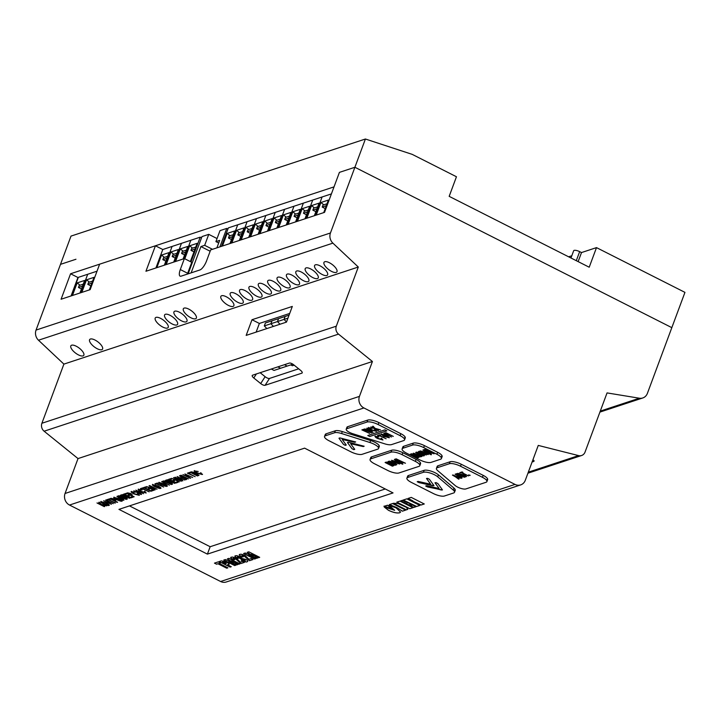 <?xml version="1.0" encoding="UTF-8"?>
<svg xmlns="http://www.w3.org/2000/svg" width="721" height="721" viewBox="0 0 721 721"><rect width="100%" height="100%" fill="white"/><g stroke="black" fill="none" stroke-linecap="round" stroke-linejoin="round"><path stroke-width="1.08" d="M578.134 261.615L581.505 252.566L579.657 251.638A4.38 1.316 -159.6 0 0 574.096 250.385A4.38 1.316 -159.6 0 0 573.673 250.728L570.969 257.983M365.403 139.009L354.894 167.272L671.828 327.649L684.95 292.375L596.501 247.618L589.21 267.221L449.174 196.346L456.456 176.753L412.232 154.375L365.403 139.009L71 236.1L60.492 264.355L75.957 259.254L60.492 264.355L36.05 330.074A8.769 7.832 71.7 0 0 38.492 340.222L63.899 364.114L358.301 267.031L336.301 326.18A6.579 5.876 71.7 0 0 338.51 334.12L372.424 361.5L359.455 396.379A8.769 7.832 71.7 0 0 363.907 407.951L515.01 484.413A8.769 7.832 71.7 0 0 520.67 484.9A8.769 7.832 71.7 0 0 525.294 480.303L538.263 445.416L578.575 455.6A6.579 5.876 71.7 0 0 581.595 455.51A6.579 5.876 71.7 0 0 585.055 452.058L607.055 392.909L639.365 398.217A8.769 7.832 71.7 0 0 642.772 397.965A8.769 7.832 71.7 0 0 647.395 393.369L671.828 327.649L354.894 167.272L339.42 172.373L354.894 167.272L330.452 232.982A8.769 7.832 71.7 0 0 332.895 243.139L358.301 267.031M596.501 247.618L581.505 252.566M571.798 255.766L568.644 256.811M70.568 273.764L61.087 299.233L90.152 289.653L99.633 264.174L155.421 245.78L145.939 271.258L184.387 258.578L180.304 269.555A8.769 2.938 -63.2 0 0 180.097 276.143A8.769 2.938 -63.2 0 0 181.133 276.152L199.888 269.969A8.769 2.938 -63.2 0 0 206.557 260.894L210.64 249.917L324.549 212.353L339.42 172.373L334.03 186.874L70.568 273.764L78.228 277.639M323.729 212.623L328.406 200.05L320.908 202.52L316.231 215.092M221.473 246.348L228.341 227.89L237.714 224.799L230.855 243.247L237.714 224.799L247.096 221.708L240.228 240.156L247.096 221.708L256.469 218.616L249.601 237.065L256.469 218.616L265.842 215.525L258.983 233.974L265.842 215.525L275.224 212.425L268.356 230.882L275.224 212.425L284.597 209.333L277.729 227.791L284.597 209.333L293.97 206.242L287.111 224.7L293.97 206.242L303.352 203.151L296.484 221.608L303.352 203.151L312.725 200.059L305.857 218.517L312.725 200.059L322.098 196.968L315.239 215.426L322.098 196.968L331.417 193.895M323.837 204.809L320.908 202.52M327.028 203.764L322.954 205.106L322.215 207.071L325.225 208.594M322.215 207.071L326.298 205.728M314.356 215.714L319.033 203.142L311.535 205.611L306.858 218.193M314.464 207.909L311.535 205.611M317.646 206.855L313.572 208.198L312.842 210.171L315.852 211.686M312.842 210.171L316.916 208.82M304.983 218.805L309.651 206.233L302.153 208.702L297.476 221.284M305.082 211.001L302.153 208.702M308.273 209.946L304.199 211.289L303.469 213.263L306.479 214.786M303.469 213.263L307.543 211.911M295.601 221.897L300.278 209.324L292.78 211.794L288.103 224.375M295.709 214.092L292.78 211.794M298.9 213.037L294.826 214.38L294.087 216.354L297.097 217.877M294.087 216.354L298.17 215.011M286.228 224.988L290.905 212.416L283.407 214.885L278.73 227.466M286.336 217.183L283.407 214.885M289.527 216.129L285.444 217.472L284.714 219.445L287.724 220.968M284.714 219.445L288.788 218.102M276.855 228.079L281.532 215.507L274.025 217.976L269.348 230.558M276.963 220.275L274.025 217.976M280.145 219.22L276.071 220.563L275.341 222.537L278.351 224.06M275.341 222.537L279.415 221.194M267.473 231.171L272.15 218.598L264.652 221.077L259.975 233.649M267.581 223.366L264.652 221.077M270.772 222.311L266.698 223.654L265.959 225.628L268.969 227.151M265.959 225.628L270.042 224.285M258.1 234.271L262.777 221.689L255.279 224.168L250.602 236.74M258.208 226.457L255.279 224.168M261.399 225.403L257.316 226.745L256.586 228.719L259.596 230.242M256.586 228.719L260.66 227.376M248.727 237.362L253.404 224.781L245.897 227.259L241.22 239.832M248.835 229.548L245.897 227.259M252.017 228.494L247.943 229.846L247.213 231.811L250.223 233.334M247.213 231.811L251.287 230.468M239.345 240.454L244.022 227.872L236.524 230.35L231.847 242.923M239.453 232.64L236.524 230.35M242.644 231.594L238.57 232.937L237.831 234.902L240.841 236.425M237.831 234.902L241.914 233.559M229.972 243.545L234.649 230.963L227.151 233.442L222.474 246.014M230.08 235.731L227.151 233.442M233.271 234.685L229.188 236.028L228.458 237.993L231.468 239.516M228.458 237.993L232.532 236.65M189.722 267.779L190.488 267.527M191.353 265.184A2.19 1.956 -108.3 0 1 190.903 264.598M190.353 261.597L197.148 243.338L189.641 245.807L184.819 258.794M191.002 261.93L200.213 237.164L201.529 237.831M155.925 267.96L162.784 249.511L172.085 246.438L165.226 264.895L172.085 246.438L181.458 243.347L174.599 261.804L181.458 243.347L190.84 240.255L183.972 258.713L190.84 240.255L200.213 237.164M192.579 248.105L189.641 245.807M195.761 247.051L191.687 248.394L190.957 250.367L193.967 251.881M190.957 250.367L195.031 249.015M183.089 259.001L187.766 246.429L180.268 248.898L175.591 261.48M183.197 251.196L180.268 248.898M186.388 250.142L182.314 251.485L181.584 253.459L184.585 254.982M181.584 253.459L185.657 252.107M173.716 262.093L178.393 249.52L170.895 251.99L166.218 264.571M173.824 254.288L170.895 251.99M177.015 253.233L172.941 254.576L172.202 256.55L175.212 258.073M172.202 256.55L176.275 255.207M164.343 265.184L169.02 252.611L161.513 255.081L156.845 267.662M164.451 257.379L161.513 255.081M167.632 256.325L163.559 257.667L162.829 259.641L165.839 261.164M162.829 259.641L166.902 258.298M217.048 238.552L208.748 234.352L201.997 236.578L188.136 273.845M219.887 246.87L226.745 228.413L227.926 229.008M226.745 228.413L219.995 230.639L215.912 241.616L219.662 240.381L216.886 247.862M208.748 234.352L204.665 245.329L200.916 246.564L191.137 272.853M210.144 251.232L200.916 246.564M218.679 243.013L215.912 241.616M212.515 249.304L204.665 245.329M89.332 289.923L94.009 277.351L86.511 279.82L81.834 292.393M71.46 295.817L78.328 277.36L87.701 274.268L80.842 292.726L87.701 274.268L97.02 271.195M89.44 282.109L86.511 279.82M92.63 281.064L88.557 282.407L87.818 284.371L90.828 285.895M87.818 284.371L91.9 283.029M79.959 293.014L84.636 280.442L77.138 282.911L72.461 295.484M80.067 285.201L77.138 282.911M83.257 284.155L79.175 285.498L78.445 287.463L81.455 288.986M78.445 287.463L82.518 286.12M129.483 505.899L210.153 546.725L385.266 488.973M386.195 435.763L382.085 434.655L384.401 436.358L388.34 437.593L386.204 435.727L382.085 434.655M388.511 437.467L386.204 435.727M413.935 454.663L414.53 455.384L413.935 454.663L411.592 454.491L413.854 455.636L414.71 455.248M411.592 454.491L413.953 454.618M417.91 457.114L417.279 456.249L414.674 456.051L417.225 457.339L418.153 456.925M414.674 456.051L417.288 456.204L417.919 457.078M420.848 456.15L420.082 455.275L417.513 455.014L420.19 456.366L421.001 456.032M417.513 455.014L420.1 455.239L420.857 456.105M425.093 452.391L420.983 451.283L423.299 452.977L427.238 454.221L425.102 452.355L420.992 451.265M427.409 454.095L425.102 452.355M425.084 450.796L429.346 453.347L430.707 452.86L425.066 450.012L424.182 450.337L425.084 450.796M430.689 452.896L425.066 450.012M425.057 450.048L424.182 450.337M457.727 477.284L454.023 475.734L456.826 477.581L457.727 477.284L454.014 475.779M465.442 476.311L464.685 475.436L462.116 475.175L464.784 476.527L465.595 476.193M462.116 475.175L464.694 475.4L465.46 476.275M389.286 463.738L388.709 462.981L386.357 462.81L388.628 463.954L389.466 463.612M386.357 462.81L388.727 462.945L389.295 463.702M392.684 465.433L392.044 464.567L389.448 464.369L391.999 465.658L392.909 465.279M389.448 464.369L392.062 464.531L392.693 465.396M392.188 462.783L391.611 462.026L389.259 461.855L391.53 462.999L392.368 462.657M389.259 461.855L391.629 461.981L392.197 462.747M394.946 463.612L395.595 464.441L394.946 463.612L392.35 463.414L394.901 464.703L395.811 464.324M392.35 463.414L394.964 463.567M396.577 461.791L392.476 460.683L394.793 462.386L398.722 463.621L396.595 461.755L392.494 460.647M398.902 463.495L396.595 461.755M396.514 460.214L400.777 462.765L402.138 462.287L396.496 459.43L395.613 459.755L396.514 460.214M402.12 462.323L396.496 459.43M396.487 459.466L395.613 459.755M457.547 487.063A6.579 1.974 -159.6 0 0 465.892 488.928L486.062 482.277A8.769 2.632 -159.6 0 0 486.909 481.61A8.769 2.632 -159.6 0 0 482.439 477.311L460.512 466.217A8.769 2.632 -159.6 0 0 449.39 463.72L437.268 467.722A8.769 2.632 -159.6 0 0 436.421 468.398A8.769 2.632 -159.6 0 0 437.71 470.66L455.167 485.539A6.579 1.974 -159.6 0 0 457.547 487.063M349.568 432.42A6.579 1.974 -159.6 0 0 352.704 433.691L384.626 443.803A8.769 2.632 -159.6 0 0 391.566 444.596L403.688 440.594A8.769 2.632 -159.6 0 0 404.535 439.927A8.769 2.632 -159.6 0 0 400.074 435.628L378.146 424.534A8.769 2.632 -159.6 0 0 367.025 422.046L346.855 428.698A6.579 1.974 -159.6 0 0 346.215 429.202A6.579 1.974 -159.6 0 0 349.568 432.42M391.494 436.998L385.041 433.727L386.366 433.285L393.296 436.403L386.023 432.717L383.743 433.465L391.494 436.998M383.869 436.466L389.421 437.728L386.645 435.556L381.4 434.06L383.869 436.466L389.421 437.71M378.291 435.953L379.201 435.646L386.132 438.765L379.679 435.493L380.589 435.196L379.769 434.781L377.471 435.538L379.201 435.646M375.208 436.097C374.965 436.917 375.83 437.737 377.822 438.566L382.932 439.999L381.544 438.26L381.067 438.413L382.13 439.585L378.273 438.386L376.029 436.511L378.885 436.944L374.893 436.331M376.047 436.475L378.84 436.926M372.55 426.381L374.46 428.337L370.891 426.922L378.174 430.608L375.091 428.653L380.454 429.86L375.109 428.346L373.081 426.201L372.55 426.381M368.665 427.472C368.422 428.283 369.296 429.112 371.279 429.941L376.398 431.374L375.001 429.635L374.532 429.788L375.596 430.96L371.73 429.761L369.494 427.886L372.342 428.319L368.35 427.706M368.683 427.436C368.44 428.247 369.305 429.067 371.297 429.905L376.704 431.149M369.332 428.004L372.306 428.301M371.594 432.059L372.865 432.447L372.216 431.482L367.196 428.148L370.297 430.653L364.763 428.95L373.072 432.312M369.63 433.42L363.177 430.158L364.511 429.716L371.441 432.825L364.159 429.148L361.879 429.896L369.63 433.42M367.764 435.511L369.711 436.493L386.826 430.852L384.879 429.869L367.764 435.511M423.66 447.57A8.769 2.632 -159.6 0 0 412.538 445.073L402.976 448.228A8.769 2.632 -159.6 0 0 402.129 448.904A8.769 2.632 -159.6 0 0 406.59 453.194L419.856 459.908A8.769 2.632 -159.6 0 0 430.978 462.404L440.549 459.25A8.769 2.632 -159.6 0 0 441.396 458.574A8.769 2.632 -159.6 0 0 436.926 454.284L423.66 447.57L424.39 445.605A8.769 2.632 -159.6 0 0 413.268 443.118L403.706 446.272A8.769 2.632 -159.6 0 0 402.85 446.939L402.129 448.904M428.607 453.554L431.104 454.789L429.887 453.815L431.987 453.121L434.06 453.815L424.759 449.426L422.939 450.021L428.607 453.554M425.633 452.175L420.082 450.913L422.857 453.094L428.112 454.59L425.633 452.175M420.505 453.076L416.585 452.121L421.082 453.608L423.813 455.816L424.381 455.636L422.227 453.951L426.345 454.987L421.605 453.419L419 451.328L418.486 451.49L420.505 453.076L418.531 451.481M415.693 452.409L423.443 455.942L415.693 452.409M413.367 453.185L420.604 456.844L421.794 456.456L420.64 455.086L413.313 453.203L420.586 456.88L422.055 456.285M410.348 454.176L417.63 457.862L419.18 457.213L414.368 454.401L411.574 453.77L410.348 454.176M402.093 454.681A8.769 2.632 -159.6 0 0 390.971 452.184L370.909 458.799A8.769 2.632 -159.6 0 0 370.062 459.475A8.769 2.632 -159.6 0 0 374.523 463.765L387.799 470.48A8.769 2.632 -159.6 0 0 398.92 472.976L418.982 466.361A8.769 2.632 -159.6 0 0 419.829 465.685A8.769 2.632 -159.6 0 0 415.359 461.395L402.093 454.681L402.823 452.716A8.769 2.632 -159.6 0 0 391.701 450.228L371.639 456.844A8.769 2.632 -159.6 0 0 370.792 457.52L370.062 459.475M400.02 462.981L402.516 464.216L401.291 463.252L403.39 462.558L405.463 463.252L396.162 458.853L394.342 459.457L400.02 462.981M397.1 461.584L391.548 460.322L394.324 462.503L399.578 464L397.1 461.584M388.051 461.53L395.288 465.189L396.478 464.802L395.541 463.45L392.017 461.764L389.223 461.143L387.997 461.548L395.279 465.234L396.838 464.576M385.149 462.485L392.386 466.154L393.576 465.757L392.639 464.405L389.115 462.729L386.321 462.098L385.095 462.503L392.377 466.19L393.936 465.541M469.741 475.49L468.605 474.914L470.182 475.301M461.53 472.796L468.461 475.905L461.999 472.643L462.909 472.336L462.089 471.922L459.8 472.679L461.548 472.751L468.416 475.887M457.853 473.318L465.09 476.987L466.28 476.59L465.135 475.22L457.799 473.337L465.081 477.023L466.55 476.419M458.953 475.752L456.438 474.472L457.357 474.175L464.288 477.284L457.006 473.598L455.14 474.211L461.746 478.113C462.63 477.852 461.692 477.068 458.953 475.752M457.484 477.951L458.601 477.59L461.242 478.293L452.896 474.959L458.61 479.159L459.106 478.996L457.502 477.915L458.61 477.545L461.188 478.275M377.705 449.165A8.769 2.632 -159.6 0 0 378.552 448.498A8.769 2.632 -159.6 0 0 369.918 442.505L341.574 433.528A8.769 2.632 -159.6 0 0 334.625 432.726L325.396 435.772A8.769 2.632 -159.6 0 0 324.549 436.439A8.769 2.632 -159.6 0 0 329.01 440.738L350.938 451.833A8.769 2.632 -159.6 0 0 362.059 454.329L377.705 449.165M348.387 442.216L347.45 442.523L351.974 448.714L353.813 449.652L354.741 449.336L350.676 443.766L363.204 446.551L364.132 446.245L348.387 442.216M347.468 442.487L351.983 448.678L353.822 449.607L354.759 449.3M339.906 437.926L338.978 438.233L343.493 444.424L345.332 445.362L346.269 445.046L342.205 439.477L354.723 442.261L355.651 441.955L339.906 437.926M338.996 438.197L343.511 444.388L345.35 445.317L346.278 445.01M437.701 476.806A8.769 2.632 -159.6 0 0 423.407 472.291L407.762 477.455A8.769 2.632 -159.6 0 0 406.914 478.122A8.769 2.632 -159.6 0 0 411.385 482.421L433.312 493.515A8.769 2.632 -159.6 0 0 444.433 496.003L453.662 492.966A8.769 2.632 -159.6 0 0 454.509 492.29A8.769 2.632 -159.6 0 0 453.212 490.019L437.701 476.806L438.431 474.851A8.769 2.632 -159.6 0 0 424.137 470.335L408.492 475.49A8.769 2.632 -159.6 0 0 407.644 476.166L406.914 478.122M425.705 485.981L441.414 490.028L442.352 489.721L437.854 483.548L436.016 482.619L435.078 482.926L439.116 488.514L426.625 485.711L425.687 486.026L427.526 486.954L442.397 489.983M435.015 482.7L439.116 488.514M433.862 485.467L429.374 479.258L427.544 478.329L426.598 478.636L430.635 484.224L418.153 481.43L417.216 481.736L419.054 482.664L433.925 485.693M417.225 481.691L419.063 482.628L432.942 485.738L433.88 485.431M426.535 478.411L430.635 484.224M367.818 435.493L369.711 436.493M369.729 436.457L386.78 430.834M371.396 432.807L364.52 429.68L363.177 430.158M361.942 429.878L369.594 433.402M366.755 428.292L370.297 430.653M364.826 428.923L371.297 431.365M371.315 431.32L371.982 431.996M374.55 429.752L375.605 430.915M374.478 428.301L372.586 426.363M375.1 428.616L380.391 429.842M370.945 426.904L378.606 430.428M381.085 438.377L382.139 439.54M375.217 436.061C374.974 436.872 375.848 437.692 377.831 438.53L382.95 439.963M377.525 435.52L378.309 435.908M379.679 435.493L380.544 435.178M379.219 435.61L386.095 438.747M381.103 434.267L383.887 436.43M393.26 436.376L386.384 433.249L385.041 433.727M383.797 433.447L391.458 436.971M410.402 454.158L417.639 457.826L418.829 457.429M415.756 452.391L423.407 455.924M422.227 453.951L426.291 454.969M416.648 452.094L421.091 453.572L424.354 455.609M420.091 450.895L422.876 453.049L428.409 454.338M422.993 450.003L428.878 453.464M429.887 453.815L432.005 453.085L434.015 453.797M428.662 453.536L431.491 454.627M452.446 475.103L459.07 478.969M460.971 477.672L461.764 478.077M455.194 474.193L460.89 477.626M456.438 474.472L457.366 474.13L464.243 477.266M459.854 472.661L461.548 472.751M461.999 472.643L462.873 472.318M468.659 474.896L469.75 475.445M391.557 460.304L394.342 462.467L399.885 463.747M394.405 459.439L400.281 462.891M401.291 463.252L403.409 462.512L405.418 463.224M400.074 462.963L402.895 464.063M342.205 439.477L354.741 442.225L355.669 441.91M350.676 443.766L363.213 446.515L364.141 446.2M532.152 461.873A8.021 1.784 -171.4 0 0 533.297 461.638A8.021 1.784 -171.4 0 0 534.072 461.034A8.021 1.784 -171.4 0 0 532.9 459.854M324.792 261.723A8.021 3.091 -142.5 0 0 324.108 262.183A8.021 3.091 -142.5 0 0 327.803 268.87A8.021 3.091 -142.5 0 0 336.157 272.412A8.021 3.091 -142.5 0 0 336.842 271.952A8.021 3.091 -142.5 0 0 333.156 265.265A8.021 3.091 -142.5 0 0 324.792 261.723M315.419 264.814A8.021 3.091 -142.5 0 0 314.735 265.274A8.021 3.091 -142.5 0 0 318.43 271.961A8.021 3.091 -142.5 0 0 326.784 275.503A8.021 3.091 -142.5 0 0 327.469 275.043A8.021 3.091 -142.5 0 0 323.783 268.356A8.021 3.091 -142.5 0 0 315.419 264.814M306.046 267.906A8.021 3.091 -142.5 0 0 305.362 268.365A8.021 3.091 -142.5 0 0 309.048 275.061A8.021 3.091 -142.5 0 0 317.411 278.594A8.021 3.091 -142.5 0 0 318.096 278.135A8.021 3.091 -142.5 0 0 314.401 271.447A8.021 3.091 -142.5 0 0 306.046 267.906M296.664 270.997A8.021 3.091 -142.5 0 0 295.989 271.466A8.021 3.091 -142.5 0 0 299.675 278.153A8.021 3.091 -142.5 0 0 308.029 281.686A8.021 3.091 -142.5 0 0 308.714 281.226A8.021 3.091 -142.5 0 0 305.028 274.539A8.021 3.091 -142.5 0 0 296.664 270.997M287.291 274.088A8.021 3.091 -142.5 0 0 286.607 274.557A8.021 3.091 -142.5 0 0 290.302 281.244A8.021 3.091 -142.5 0 0 298.656 284.777A8.021 3.091 -142.5 0 0 299.341 284.317A8.021 3.091 -142.5 0 0 295.655 277.63A8.021 3.091 -142.5 0 0 287.291 274.088M277.918 277.179A8.021 3.091 -142.5 0 0 277.234 277.648A8.021 3.091 -142.5 0 0 280.92 284.335A8.021 3.091 -142.5 0 0 289.283 287.868A8.021 3.091 -142.5 0 0 289.968 287.409A8.021 3.091 -142.5 0 0 286.273 280.721A8.021 3.091 -142.5 0 0 277.918 277.179M268.545 280.28A8.021 3.091 -142.5 0 0 267.861 280.739A8.021 3.091 -142.5 0 0 271.547 287.427A8.021 3.091 -142.5 0 0 279.901 290.969A8.021 3.091 -142.5 0 0 280.586 290.5A8.021 3.091 -142.5 0 0 276.9 283.813A8.021 3.091 -142.5 0 0 268.545 280.28M259.163 283.371A8.021 3.091 -142.5 0 0 258.478 283.831A8.021 3.091 -142.5 0 0 262.174 290.518A8.021 3.091 -142.5 0 0 270.528 294.06A8.021 3.091 -142.5 0 0 271.213 293.591A8.021 3.091 -142.5 0 0 267.527 286.904A8.021 3.091 -142.5 0 0 259.163 283.371M249.79 286.462A8.021 3.091 -142.5 0 0 249.105 286.922A8.021 3.091 -142.5 0 0 252.792 293.609A8.021 3.091 -142.5 0 0 261.155 297.151A8.021 3.091 -142.5 0 0 261.84 296.682A8.021 3.091 -142.5 0 0 258.145 289.995A8.021 3.091 -142.5 0 0 249.79 286.462M240.417 289.554A8.021 3.091 -142.5 0 0 239.732 290.013A8.021 3.091 -142.5 0 0 243.419 296.701A8.021 3.091 -142.5 0 0 251.782 300.242A8.021 3.091 -142.5 0 0 252.458 299.783A8.021 3.091 -142.5 0 0 248.772 293.087A8.021 3.091 -142.5 0 0 240.417 289.554M231.035 292.645A8.021 3.091 -142.5 0 0 230.35 293.105A8.021 3.091 -142.5 0 0 234.046 299.792A8.021 3.091 -142.5 0 0 242.4 303.334A8.021 3.091 -142.5 0 0 243.085 302.874A8.021 3.091 -142.5 0 0 239.399 296.187A8.021 3.091 -142.5 0 0 231.035 292.645M221.662 295.736A8.021 3.091 -142.5 0 0 220.977 296.196A8.021 3.091 -142.5 0 0 224.664 302.883A8.021 3.091 -142.5 0 0 233.027 306.425A8.021 3.091 -142.5 0 0 233.712 305.965A8.021 3.091 -142.5 0 0 230.017 299.278A8.021 3.091 -142.5 0 0 221.662 295.736M184.161 308.101A8.021 3.091 -142.5 0 0 183.476 308.561A8.021 3.091 -142.5 0 0 187.163 315.257A8.021 3.091 -142.5 0 0 195.526 318.79A8.021 3.091 -142.5 0 0 196.211 318.331A8.021 3.091 -142.5 0 0 192.516 311.643A8.021 3.091 -142.5 0 0 184.161 308.101M174.779 311.193A8.021 3.091 -142.5 0 0 174.094 311.661A8.021 3.091 -142.5 0 0 177.79 318.349A8.021 3.091 -142.5 0 0 186.144 321.881A8.021 3.091 -142.5 0 0 186.829 321.422A8.021 3.091 -142.5 0 0 183.143 314.735A8.021 3.091 -142.5 0 0 174.779 311.193M165.406 314.284A8.021 3.091 -142.5 0 0 164.721 314.753A8.021 3.091 -142.5 0 0 168.408 321.44A8.021 3.091 -142.5 0 0 176.771 324.973A8.021 3.091 -142.5 0 0 177.456 324.513A8.021 3.091 -142.5 0 0 173.77 317.826A8.021 3.091 -142.5 0 0 165.406 314.284M90.404 339.023A8.021 3.091 -142.5 0 0 89.719 339.483A8.021 3.091 -142.5 0 0 93.406 346.17A8.021 3.091 -142.5 0 0 101.76 349.712A8.021 3.091 -142.5 0 0 102.445 349.252A8.021 3.091 -142.5 0 0 98.759 342.565A8.021 3.091 -142.5 0 0 90.404 339.023M71.649 345.206A8.021 3.091 -142.5 0 0 70.964 345.665A8.021 3.091 -142.5 0 0 74.651 352.353A8.021 3.091 -142.5 0 0 83.014 355.895A8.021 3.091 -142.5 0 0 83.699 355.435A8.021 3.091 -142.5 0 0 80.004 348.748A8.021 3.091 -142.5 0 0 71.649 345.206M156.033 317.375A8.021 3.091 -142.5 0 0 155.348 317.844A8.021 3.091 -142.5 0 0 159.035 324.531A8.021 3.091 -142.5 0 0 167.398 328.064A8.021 3.091 -142.5 0 0 168.083 327.604A8.021 3.091 -142.5 0 0 164.388 320.917A8.021 3.091 -142.5 0 0 156.033 317.375M71.073 295.943L77.94 277.486M187.388 274.088A8.769 2.938 -63.2 0 1 187.676 273.277L191.75 262.309L184.387 258.578M63.899 364.114L41.899 423.263A6.579 5.876 71.7 0 0 44.116 431.212L78.021 458.583L372.424 361.5M286.48 322.107L246.167 335.4L251.999 319.727L292.311 306.425L286.48 322.107M256.144 332.111L259.371 323.45L289.698 313.446M78.021 458.583L65.052 493.47A8.769 7.832 71.7 0 0 69.504 505.042L220.608 581.505A8.769 7.832 71.7 0 0 226.268 581.991L520.67 484.9M216.579 564.201L217.931 563.75L226.736 568.211L227.89 567.824L219.094 563.371L220.446 562.93L218.319 561.857L214.461 563.128L216.579 564.201L217.931 563.75M227.53 564.804L228.476 564.489C229.837 564.453 229.206 563.642 226.592 562.074L221.338 560.857L219.211 561.56L230.134 567.085L231.288 566.706L227.53 564.804L229.026 564.101M228.827 561.614L236.849 564.867L237.678 564.597L231.657 560.713L238.696 564.264L239.85 563.876L228.927 558.351L227.349 558.874L233.469 562.813L225.331 559.541L223.753 560.064L234.676 565.588L235.839 565.201L228.845 561.605L236.849 564.867M231.666 560.677L238.705 564.228L239.814 563.858M231.432 557.27C230.008 557.234 230.657 558.063 233.37 559.766L234.776 559.577L233.298 558.243L235.596 558.856L240.859 563.543L244.383 562.389L242.472 561.425L240.3 562.146L236.587 558.442C233.694 557.171 231.982 556.783 231.432 557.27L230.864 557.666M233.108 558.36L235.605 558.82L240.877 563.507L244.338 562.371M235.641 555.882C234.127 555.855 234.848 556.711 237.795 558.442L238.84 558.099L237.488 556.864L239.552 557.351L239.868 558.396L241.661 559.307L244.302 559.685L245.266 560.767L242.337 559.92L241.238 560.28C244.671 561.839 246.663 562.317 247.213 561.713L247.799 561.298L247.213 561.713C248.033 560.929 247.501 560.172 245.636 559.442L241.986 558.442L240.381 556.9C237.47 555.738 235.893 555.404 235.641 555.882L235.037 556.261M237.299 556.972L239.57 557.315L240.282 558.225M240.021 554.431C238.606 554.395 239.255 555.233 241.968 556.936L243.374 556.747L241.886 555.413L244.185 556.026L249.457 560.713L252.972 559.55L251.07 558.586L248.898 559.307L245.176 555.603C242.292 554.332 240.571 553.944 240.021 554.431L239.462 554.828M241.905 555.368L244.203 555.981L249.466 560.677L252.927 559.532M248.691 555.062L256.694 558.324L257.523 558.054L251.521 554.161L258.542 557.721L259.695 557.333L248.781 551.808L247.195 552.331L253.323 556.27L245.185 552.998L243.599 553.512L254.522 559.045L255.685 558.658L248.691 555.062L256.694 558.324M411.249 497.391L408.059 498.445L412.448 501.068L421.073 505.033L424.263 503.979L411.249 497.391M406.824 498.851L403.201 500.05L416.693 506.475L419.838 505.439L406.824 498.851M412.511 505.033L410.411 505.727L413.782 507.431L415.882 506.746L412.511 505.033M407.735 502.618L405.644 503.312L409.014 505.015L411.105 504.33L407.735 502.618M402.444 500.302L400.777 500.852L404.148 502.555L405.815 502.005L402.444 500.302M399.966 501.113L396.82 502.149L402.814 505.187L409.834 508.738L412.98 507.701L399.966 501.113M393.36 503.258L406.374 509.846L407.563 509.45L406.545 507.395L397.884 503.447L393.342 503.303L406.356 509.882L407.933 509.143M392.584 503.546L389.394 504.601L390.611 505.223L396.757 507.575L402.399 511.189L405.59 510.135L392.584 503.546M388.952 505.376L394.666 510.297L384.23 507.007L388.466 510.306C393.233 512.55 396.974 513.379 399.668 512.793L400.579 512.09L396.036 507.809L388.952 505.376M387.528 505.214L384.005 506.376L391.809 508.81L387.528 505.214M384.068 506.088L391.827 508.774M98.741 502.384L100.589 504.367L96.993 502.961L104.275 506.647L101.21 504.682L106.672 505.854L101.255 504.376L99.3 502.204L98.741 502.384M101.048 501.446C100.291 501.906 101.093 502.717 103.445 503.88C106.996 505.367 108.763 505.854 108.763 505.349C109.98 505.457 109.177 504.646 106.366 502.916L100.706 501.699M101.057 501.401C100.309 501.861 101.111 502.681 103.454 503.835C107.005 505.322 108.781 505.818 108.781 505.313L109.096 505.097M111.413 504.294L107.988 502.564L109.385 502.104L113.305 503.664L106.023 499.986L108.565 501.681L107.168 502.149L103.635 500.771L111.413 504.294M107.564 500.158L108.529 499.842L114.99 503.114L109.024 499.68L109.989 499.365L109.168 498.95L106.744 499.743L108.529 499.842M114.765 500.762L115.45 500.5L114.297 499.004L111.088 498.31L109.889 498.707L117.172 502.393L114.765 500.762L115.802 500.275M114.053 497.157C113.305 497.616 114.098 498.427 116.451 499.59C120.001 501.077 121.777 501.564 121.777 501.059C122.985 501.167 122.191 500.356 119.38 498.626L113.72 497.409M114.071 497.111C113.314 497.571 114.116 498.391 116.469 499.545C120.019 501.032 121.786 501.528 121.786 501.023L122.101 500.807M123.507 500.293L123.976 500.104L123.507 500.293C124.427 500.023 123.516 499.229 120.767 497.914L118.253 496.634L119.226 496.318L126.184 499.419L118.902 495.733L116.937 496.381L123.507 500.293M126.112 498.734L126.896 499.175C127.815 498.905 126.905 498.112 124.165 496.796L121.642 495.516L122.615 495.201L129.573 498.301L122.291 494.615L120.326 495.264L127.365 498.986M128.581 495.147L127.022 495.66L124.733 494.498L126.454 493.93L125.634 493.515L123.417 494.245L130.699 497.932L132.961 497.184L132.141 496.769L130.375 497.355L127.842 496.075L129.401 495.561L128.581 495.147M131.303 495.309L131.988 495.048L130.834 493.552L127.626 492.858L126.427 493.254L133.709 496.94L131.303 495.309L132.34 494.822M131.42 491.425C131.114 492.263 131.961 493.092 133.962 493.921L139.153 495.327L137.828 493.561L137.332 493.732L138.342 494.903L134.439 493.723L132.24 491.839L135.169 492.254L131.069 491.686M131.438 491.389C131.132 492.218 131.97 493.047 133.971 493.876L139.486 495.075M132.258 491.803L135.124 492.227M135.809 490.163L139.829 493.443L133.818 490.812L141.1 494.498L141.586 494.336L137.531 491.037L143.587 493.678L135.809 490.163M138.432 489.108C138.126 489.947 138.973 490.776 140.974 491.605L146.165 493.011L144.84 491.253L144.344 491.416L145.354 492.596L141.451 491.416L139.252 489.532L142.181 489.938L138.09 489.37M139.27 489.487L142.136 489.92M141.253 489.054L142.217 488.739L149.175 491.839L142.713 488.568L143.677 488.252L142.848 487.838L140.433 488.64L142.217 488.739M148.742 488.496L147.183 489.009L144.894 487.856L146.606 487.288L145.786 486.873L143.578 487.603L150.86 491.28L153.122 490.541L152.293 490.118L150.536 490.704L148.003 489.424L149.562 488.91L148.742 488.496M148.697 487.216L155.231 489.838L150.86 486.54L157.016 489.253L149.734 485.566L149.04 485.801L153.952 489.018L146.588 486.603L153.861 490.289L148.697 487.216L155.231 489.838M152.726 484.395C151.978 484.863 152.78 485.675 155.123 486.837C158.674 488.324 160.45 488.811 160.45 488.306C161.657 488.414 160.864 487.603 158.052 485.864L152.392 484.656M160.45 488.306L160.468 488.261C160.468 488.775 158.692 488.279 155.141 486.792L155.123 486.837M155.736 484.278L156.691 483.962L163.649 487.063L157.196 483.8L158.151 483.476L157.331 483.061L154.916 483.863L156.691 483.962M159.08 482.304C158.323 482.764 159.125 483.575 161.477 484.737C165.028 486.224 166.794 486.72 166.794 486.215C168.011 486.315 167.209 485.503 164.397 483.773L158.737 482.556M169.444 485.152L162.982 481.889L164.388 481.421L171.346 484.53L164.064 480.844L161.666 481.637L169.444 485.152M171.274 483.845L172.058 484.287C172.977 484.007 172.067 483.214 169.327 481.898L166.803 480.628L167.777 480.303L174.734 483.412L167.452 479.726L165.488 480.375L172.526 484.097M173.743 480.249L172.184 480.763L169.895 479.609L171.616 479.041L170.796 478.627L168.579 479.357L175.861 483.034L178.123 482.295L177.303 481.871L175.536 482.457L173.013 481.177L174.572 480.664L173.743 480.249M179.367 481.88L175.942 480.15L177.339 479.69L181.259 481.258L173.977 477.572L176.519 479.276L175.122 479.735L171.589 478.365L179.367 481.88M177.096 476.545L181.115 479.825L175.104 477.203L182.386 480.889L182.873 480.727L178.817 477.419L184.864 480.069L177.096 476.545M179.844 475.644L180.89 477.113L183.81 477.915L186 479.69L186.577 479.501L184.414 477.798L188.388 478.906L181.106 475.22L179.475 475.896M184.918 473.967L188.938 477.248L182.927 474.625L190.209 478.302L186.64 474.842L192.687 477.491L184.918 473.967M195.157 476.671L188.695 473.409L190.191 472.913L189.371 472.498L187.379 473.156L195.157 476.671M191.389 471.831L190.092 472.255L197.374 475.941L199.032 475.247L194.237 472.444L191.389 471.831M194.49 470.624C194.174 471.462 195.021 472.291 197.022 473.12L202.213 474.526L200.889 472.769L200.393 472.931L201.411 474.112L197.5 472.931L195.31 471.047L198.23 471.453L194.138 470.885M194.499 470.588C194.192 471.426 195.04 472.255 197.04 473.084L202.556 474.283M195.13 471.164L198.185 471.435M455.032 489.271L454.392 491.001A8.769 2.632 -159.6 0 0 455.239 490.334A8.769 2.632 -159.6 0 0 453.942 488.063L438.431 474.851M379.084 445.47L378.435 447.209A8.769 2.632 -159.6 0 0 379.282 446.533A8.769 2.632 -159.6 0 0 370.648 440.549L342.304 431.564A8.769 2.632 -159.6 0 0 335.355 430.77L326.126 433.808A8.769 2.632 -159.6 0 0 325.27 434.484L324.549 436.439M487.432 478.582L486.792 480.321A8.769 2.632 -159.6 0 0 487.639 479.645A8.769 2.632 -159.6 0 0 483.169 475.355L461.242 464.252A8.769 2.632 -159.6 0 0 450.12 461.764L437.998 465.757A8.769 2.632 -159.6 0 0 437.151 466.433L436.421 468.398M420.352 462.666L419.712 464.396A8.769 2.632 -159.6 0 0 420.559 463.729A8.769 2.632 -159.6 0 0 416.089 459.43L402.823 452.716M441.919 455.546L441.27 457.285A8.769 2.632 -159.6 0 0 442.126 456.618A8.769 2.632 -159.6 0 0 437.656 452.319L424.39 445.605M405.067 436.899L404.418 438.638A8.769 2.632 -159.6 0 0 405.265 437.962A8.769 2.632 -159.6 0 0 400.804 433.672L378.867 422.578A8.769 2.632 -159.6 0 0 367.755 420.082L347.585 426.733A6.579 1.974 -159.6 0 0 346.945 427.238L346.215 429.202M393.044 492.912L304.595 448.147L118.947 509.368L207.396 554.125L393.044 492.912M252.584 375.199A3.731 1.361 -147.2 0 0 252.251 375.443A3.731 1.361 -147.2 0 0 253.792 377.984L260.696 383.563A3.731 1.361 -147.2 0 0 265.094 385.293L301.847 373.172A3.731 1.361 -147.2 0 0 302.18 372.937A3.731 1.361 -147.2 0 0 300.639 370.396L293.726 364.817A3.731 1.361 -147.2 0 0 289.337 363.087L252.584 375.199M260.164 372.703L265.121 376.695A3.731 1.361 -147.2 0 0 269.51 378.435L298.683 368.81M259.371 323.45L251.999 319.727M162.784 249.511L155.421 245.78M210.153 546.725L207.396 554.125M200.411 472.895L201.42 474.067M190.146 472.237L197.392 475.905L198.636 475.49M194.391 473.391L193.841 472.625L191.425 472.471L193.679 473.661L194.571 473.291M197.788 475.085L197.184 474.202L194.517 474.03L197.049 475.364L198.023 474.959M197.77 475.13L197.175 474.247L194.499 474.076M194.373 473.427L193.832 472.661L191.407 472.507M190.146 472.895L188.695 473.409M187.433 473.138L195.112 476.653M184.964 473.949L188.938 477.248M186.649 474.806L192.642 477.464M182.981 474.607L190.659 478.122M184.414 477.798L185 477.608M179.853 475.599L180.899 477.077L186.55 479.474M185.009 477.572L188.343 478.888M181.44 475.761L180.701 476.04L181.404 476.951L184.179 477.194L181.44 475.761L180.529 476.139M184.179 477.194L181.431 475.806M177.141 476.527L181.115 479.825M178.817 477.419L184.828 480.051M175.158 477.185L182.846 480.7M181.223 481.24L177.357 479.654L175.942 480.15M171.643 478.338L179.322 481.862M173.536 477.717L176.519 479.276M173.013 481.177L174.527 480.646M168.633 479.339L175.879 482.998L178.078 482.268M169.895 479.609L171.571 479.014M172.076 484.242L172.535 484.07M165.542 480.357L171.201 483.8M166.803 480.628L167.795 480.267L174.689 483.385M171.301 484.503L164.406 481.385L162.982 481.889M161.72 481.619L169.399 485.134M159.089 482.268C158.341 482.728 159.143 483.539 161.486 484.701C165.037 486.188 166.812 486.675 166.812 486.17M165.992 485.756L163.892 483.908L159.918 482.682L161.991 484.566L166.172 485.63M165.974 485.792L163.883 483.944L159.918 482.682M154.97 483.845L155.745 484.242M157.196 483.8L158.115 483.458M156.709 483.917L163.613 487.045M152.744 484.359C151.996 484.818 152.789 485.63 155.141 486.792M159.638 487.847L157.548 485.999L153.366 484.936M159.828 487.72L157.529 486.035L153.375 484.918M153.555 484.818L155.646 486.666L159.629 487.892M146.642 486.585L154.321 490.109M149.094 485.783L153.952 489.018M150.86 486.54L156.971 489.235M148.003 489.424L149.526 488.892M143.632 487.585L150.869 491.244L153.077 490.514M144.894 487.856L146.57 487.261M140.487 488.622L141.271 489.009M142.713 488.568L143.632 488.234M142.226 488.694L149.13 491.821M144.353 491.38L145.372 492.551M138.45 489.072C138.144 489.91 138.982 490.74 140.983 491.569L146.183 492.975M135.854 490.145L139.829 493.443M137.531 491.037L143.542 493.66M133.881 490.794L141.559 494.318M137.341 493.687L138.36 494.867M126.481 493.236L134.16 496.751M131.123 494.642L130.366 493.687L127.761 493.47L130.483 494.894L131.339 494.507M131.105 494.687L130.348 493.723L127.743 493.506M127.842 496.075L129.365 495.534M123.471 494.227L130.717 497.896L132.916 497.166M124.733 494.498L126.409 493.912M126.914 499.139L127.374 498.968M120.38 495.246L126.04 498.698M121.642 495.516L122.633 495.156L129.528 498.283M122.723 499.851L123.525 500.257M116.991 496.363L122.651 499.815M118.253 496.634L119.244 496.273L126.139 499.401M120.966 500.599L118.875 498.752L114.702 497.67M121.146 500.473L118.857 498.797L114.684 497.715M114.873 497.571L116.973 499.419L120.948 500.644M109.943 498.689L117.622 502.204M114.585 500.095L113.828 499.139L111.223 498.923L113.945 500.347L114.801 499.959M114.567 500.14L113.81 499.184L111.205 498.959M106.798 499.725L107.582 500.122M109.024 499.68L109.943 499.347M108.547 499.806L115.441 502.925M113.26 503.646L109.403 502.059L107.988 502.564M103.689 500.753L111.367 504.267M105.581 500.131L108.565 501.681M107.961 504.889L105.861 503.042L101.688 501.987M108.141 504.763L105.852 503.087L101.697 501.96M101.886 501.816L103.959 503.709L107.943 504.934M98.777 502.375L100.589 504.367M101.21 504.682L106.618 505.836M97.047 502.943L104.725 506.457M388.961 505.331L394.288 510.026M384.248 506.971L388.484 510.27C393.251 512.514 396.983 513.343 399.686 512.748L400.588 512.072M389.403 504.565L396.766 507.53L402.417 511.144L405.608 510.098M396.838 502.113L409.843 508.702L412.989 507.665M400.786 500.807L404.148 502.555L405.824 501.969M405.653 503.276L409.023 504.979L411.123 504.285M410.429 505.691L413.8 507.395L415.9 506.701M403.219 500.004L416.693 506.475L419.847 505.403M412.466 501.023L421.091 504.988L424.281 503.934M408.077 498.409L412.926 500.906M243.662 553.494L254.54 559L255.64 558.64M253.332 556.233L247.249 552.313M251.521 554.161L258.551 557.675L259.659 557.315M256.712 558.288L257.487 558.027M240.039 554.395C238.624 554.359 239.264 555.197 241.986 556.9L243.328 556.729M241.256 560.244C244.689 561.794 246.672 562.272 247.231 561.677M239.922 558.378L244.32 559.649L245.284 560.722M235.659 555.837C234.145 555.81 234.866 556.666 237.813 558.405L238.804 558.081M231.441 557.234C230.026 557.198 230.675 558.027 233.388 559.73L234.74 559.559M223.807 560.046L234.695 565.552L235.794 565.183M227.403 558.856L233.469 562.813M236.867 564.831L237.642 564.579M228.494 564.453L229.035 564.083M219.265 561.542L230.134 567.085L231.252 566.679M226.187 563.434L225.385 562.452L222.51 562.209L225.412 563.723L226.412 563.29M226.169 563.48L225.376 562.488L222.492 562.254M214.516 563.11L216.597 564.164M219.094 563.371L220.401 562.903M217.949 563.714L226.745 568.166L227.854 567.806M287.967 318.114L284.056 319.403L285.146 316.465L289.058 315.176M286.552 321.926L285.994 322.269M284.056 319.403L286.219 321.665M285.128 316.474L284.038 319.412L277.477 321.575L278.567 318.637L285.146 316.474M292.879 364.204L287.192 366.079L284.453 364.691L287.174 366.088L280.613 368.251L277.873 366.863L280.595 368.26L274.034 370.423L271.294 369.035M280.108 324.207L279.64 323.837L279.415 324.441M277.477 321.575L279.64 323.837M285.976 322.269L286.201 321.674L284.038 319.412M278.549 318.637L277.45 321.584L270.889 323.747L271.988 320.809L278.558 318.646M273.529 326.379L273.061 326.009L272.835 326.604M272.817 326.613L273.043 326.009L270.871 323.747L264.31 325.919L265.4 322.972L271.961 320.809L270.871 323.747L273.061 326.009M279.397 324.441L279.622 323.837L277.45 321.584M294.168 365.168L292.411 365.745L290.743 364.907M266.941 328.551L266.473 328.172L266.256 328.776M264.31 325.919L266.473 328.172M576.295 260.678L579.657 251.638M190.371 266.022L191.137 265.77M346.855 428.698L347.585 426.733M400.074 435.628L400.804 433.672M378.146 424.534L378.867 422.578M367.025 422.046L367.755 420.082M412.538 445.073L413.268 443.118M402.976 448.228L403.706 446.272M436.926 454.284L437.656 452.319M390.971 452.184L391.701 450.228M370.909 458.799L371.639 456.844M415.359 461.395L416.089 459.43M449.39 463.72L450.12 461.764M460.512 466.217L461.242 464.252M437.268 467.722L437.998 465.757M482.439 477.311L483.169 475.355M369.918 442.505L370.648 440.549M341.574 433.528L342.304 431.564M334.625 432.726L335.355 430.77M325.396 435.772L326.126 433.808M423.407 472.291L424.137 470.335M407.762 477.455L408.492 475.49M453.212 490.019L453.942 488.063M36.05 330.074L330.452 232.982M41.899 423.263L336.301 326.18M600.287 411.105L639.365 398.217M528.313 472.174L578.575 455.6M220.608 581.505L515.01 484.413M69.504 505.042L363.907 407.951M65.052 493.47L359.455 396.379M44.116 431.212L338.51 334.12M38.492 340.222L332.895 243.139M256.388 373.947L253.792 377.984M302.261 372.532L301.847 373.172M269.51 378.435L265.094 385.293M265.121 376.695L260.696 383.563M187.676 273.277L180.304 269.555M404.535 439.927L405.265 437.962M441.396 458.574L442.126 456.618M419.829 465.685L420.559 463.729M486.909 481.61L487.639 479.645M378.552 448.498L379.282 446.533M454.509 492.29L455.239 490.334M599.926 412.097L642.772 397.965M527.934 473.201L581.595 455.51"/></g></svg>
